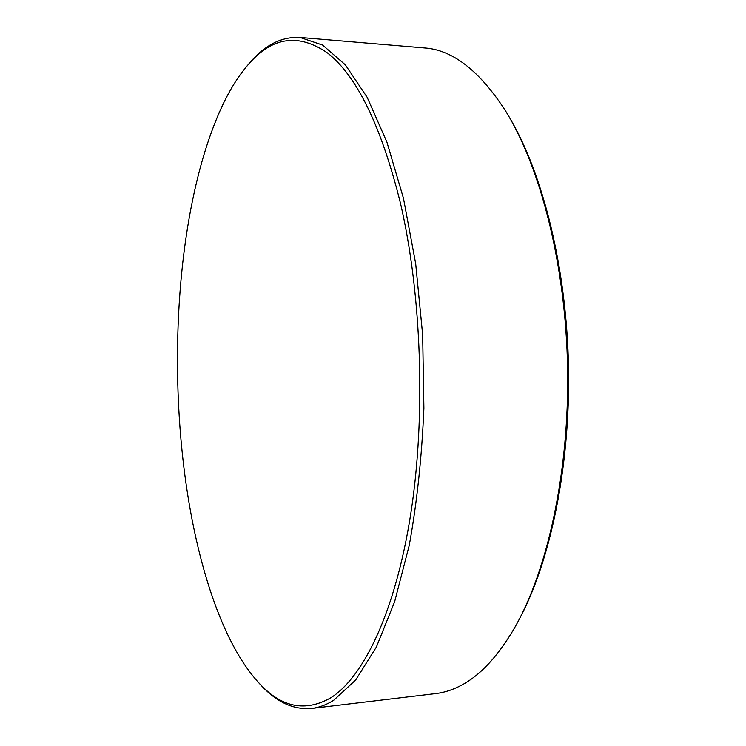 <?xml version="1.0" encoding="UTF-8"?>
<svg xmlns="http://www.w3.org/2000/svg" width="746" height="746" viewBox="0 0 746 746"><rect width="100%" height="100%" fill="white"/><g stroke="black" fill="none" stroke-linecap="round" stroke-linejoin="round"><path stroke-width="1.12" d="M223.847 102.556C178.947 195.76 166.88 354.723 186.659 487.837C198.986 570.83 224.285 646.418 259.822 683.914C281.783 707.553 305.478 712.16 330.916 697.724C363.778 676.948 395.511 611.347 410.748 513.929C425.901 416.613 421.76 294.996 400.499 203.36C381.262 126.13 356.933 75.999 327.494 52.947C298.68 33.178 272.495 36.778 248.968 63.755C239.764 74.171 231.391 87.105 223.847 102.556M247.998 64.846L250.833 61.554C265.744 44.564 282.137 36.535 300.041 37.459L322.645 45.086L345.342 64.846L367.144 97.269L386.922 142.15L403.474 198.343L415.681 263.627L422.665 334.879L423.896 408.23C421.844 456.897 416.986 502.534 409.293 545.139L394.643 601.686L376.394 647.015L355.711 679.951L333.704 700.261C326.375 704.839 319.074 707.562 311.791 708.411C293.933 709.959 277.26 702.508 261.771 686.05L258.825 682.86M311.791 708.411L435.888 693.556C444.42 692.558 452.981 689.761 461.56 685.173C480.517 675.121 498.225 655.958 514.675 627.684C547.732 569.981 569.366 471.453 567.603 368.347C565.757 265.25 540.682 167.533 505.629 111.033C479.678 70.851 452.663 49.833 424.577 47.958L300.041 37.459M509.481 117.495C543.06 173.958 566.755 268.737 568.555 368.337C570.242 467.938 549.886 563.482 518.302 621.092M259.822 683.914L261.771 686.05M248.968 63.755L250.833 61.554"/></g></svg>

